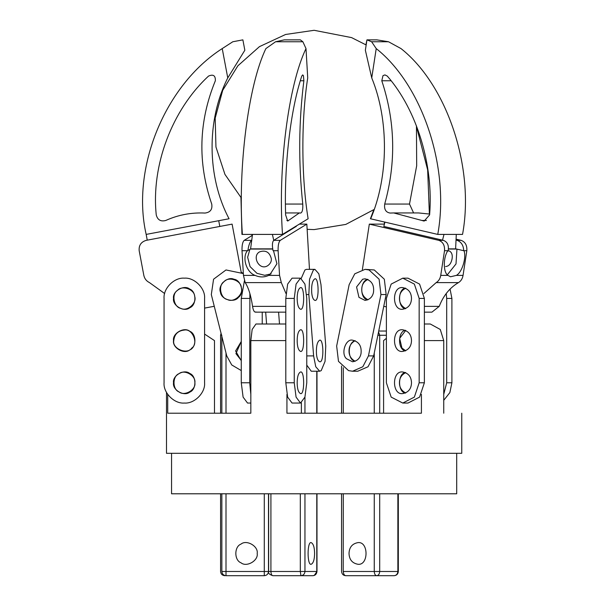 <?xml version="1.0" encoding="UTF-8"?>
<svg xmlns="http://www.w3.org/2000/svg" width="606" height="606" viewBox="0 0 606 606"><rect width="100%" height="100%" fill="white"/><g stroke="black" fill="none" stroke-linecap="round" stroke-linejoin="round"><path stroke-width="0.91" d="M456.704 453.303L456.704 493.792L171.551 493.792L171.551 453.303M184.322 330.058C192.435 328.232 198.806 343.617 191.776 348.064C187.337 355.093 171.952 348.715 173.778 340.602C174.445 334.247 177.959 330.732 184.322 330.058M194.867 382.787C196.132 389.825 184.512 396.536 179.05 391.923C172.324 389.499 172.324 376.076 179.05 373.652C184.512 369.039 196.132 375.75 194.867 382.787M285.805 323.998L255.959 323.998L252.157 329.467L250.831 340.602L250.831 413.209L167.718 413.209L167.718 394.392M301.387 413.209L301.387 402.846M421.42 394.392L421.42 413.209L286.933 413.209L286.933 394.392M214.479 413.209L214.479 340.602L204.586 334.073L204.586 308.113L214.266 306.288L221.061 333.292L220.576 335.262L220.576 413.209M443.736 413.209C467.559 413.209 467.559 413.209 443.736 413.209L443.736 340.602L440.267 329.467L430.298 323.998L424.374 323.998M405.717 350.768L401.952 348.064L399.649 338.375L405.717 330.437M405.717 392.953C401.513 390.779 399.422 387.393 399.452 382.787C399.422 378.182 401.513 374.788 405.717 372.622M386.386 338.322L383.59 340.602L383.59 413.209M461.764 413.209L461.764 453.303L166.491 453.303L166.491 392.408M448.448 248.869L455.614 248.869L456.295 234.408L462.545 234.408C474.809 168.188 447.326 85.173 401.013 48.586L388.514 41.761L376.871 39.86L366.948 39.86L371.622 41.761L376.22 48.586L371.736 77.916L365.357 50.237L366.948 39.86L365.918 44.814M384.674 222.076L370.41 218.751L373.819 209.729M429.381 214.016L427.662 169.9L416.542 126.813M376.22 48.586C422.526 85.173 450.016 168.188 437.752 234.408L370.41 218.751M384.151 224.122L384.689 222.016M462.272 234.408L456.023 234.408M456.03 240.105L457.06 240.347C461.28 241.892 463.492 245.347 463.696 250.702L463.976 250.702C466.665 257.512 462.014 272.526 456.326 275.397L450.523 276.775L447.955 275.397C443.145 272.526 443.084 257.512 447.857 250.702L448.137 250.702C449.046 245.347 447.448 241.892 443.334 240.347L438.797 240.347L369.327 224.122L362.373 269.617L369.327 224.122L384.424 224.122M374.258 493.792L374.258 571.481L343.291 571.481C343.45 574.026 344.276 575.435 345.768 575.7C343.291 575.511 341.882 574.102 341.557 571.481C341.882 574.102 343.291 575.511 345.768 575.7L394.097 575.7C396.369 575.435 397.627 574.026 397.869 571.481L374.258 571.481C374.417 574.026 375.243 575.435 376.735 575.7C378.523 575.435 379.507 574.026 379.697 571.481L379.697 493.792M349.147 284.668L336.656 346.026L338.481 361.365L348.548 370.622L352.548 371.228L362.812 366.766L368.448 355.911L380.939 294.554L379.114 279.214L369.039 269.958L365.039 269.352L354.775 273.814L349.147 284.668L336.656 346.026M268.64 493.792L268.64 571.481C268.034 573.17 269.435 574.579 272.859 575.7L284.684 575.7M240.961 197.586L241.945 234.408L242.37 234.151M306.007 48.586C288.32 85.173 277.821 168.188 282.502 234.408L308.121 218.751C301.273 177.043 301.106 120.018 307.719 77.916L306.007 48.586L302.879 41.761L300.356 39.86L284.305 39.86L275.556 41.761L265.89 48.586C248.202 85.173 237.703 168.188 242.385 234.408L241.945 234.408M251.922 235.62L252.058 234.408M374.19 209.449L345.791 224.417L314.135 229.591L307.144 229.341L309.477 269.352L306.833 224.122L299.334 224.122M320.991 284.668L325.755 346.026L325.058 361.365L321.218 370.622L319.688 371.228L315.764 366.766L313.613 355.911L308.84 294.554L309.545 279.214L313.385 269.958L314.915 269.352L318.839 273.814L320.991 284.668L325.755 346.026M278.586 312.143L279.502 323.998L278.586 312.143M268.329 571.481L221.849 571.481C222.114 574.026 223.5 575.435 226.008 575.7L226.008 493.792M226.008 575.7C224.387 575.7 224.387 575.7 226.008 575.7L264.292 575.7C266.867 575.412 268.276 574.003 268.503 571.481C268.276 574.003 266.867 575.412 264.292 575.7L264.292 493.792M257.194 553.445C258.489 560.648 246.597 567.519 241.006 562.792C234.121 560.315 234.121 546.574 241.006 544.097C246.597 539.37 258.489 546.241 257.194 553.445M241.006 360.32L235.605 350.972L241.271 341.473L235.931 353.609L241.271 360.464M232.795 41.761L222.228 48.586C164.983 85.173 131.002 168.188 146.167 234.408L229.068 218.751C206.896 177.043 206.373 120.018 227.765 77.916L222.228 48.586L232.795 41.761L242.877 39.86L244.839 50.237L227.765 77.916L244.839 50.237M146.167 234.408L147.25 240.15L146.243 240.347C141.092 241.892 138.736 245.347 139.175 250.702C138.736 245.347 141.092 241.892 146.243 240.347L232.106 224.122L241.173 272.109L243.347 273.579L226.015 269.958L213.57 279.214L211.312 294.554L226.75 355.911L231.742 364.956L241.271 370.569M211.729 204.048C197.48 162.499 198.685 121.412 215.342 80.772C198.685 121.412 197.48 162.499 211.729 204.048C212.592 209.35 210.358 212.358 205.033 213.054C191.344 212.388 178.247 214.857 165.749 220.478C160.734 221.788 157.568 219.933 156.25 214.91C151.068 165.468 172.028 109.815 208.547 76.076C213.304 74.03 215.569 75.598 215.342 80.772C215.569 75.598 213.304 74.03 208.547 76.076M165.749 220.478C178.247 214.857 191.344 212.388 205.033 213.054M232.106 224.122L219.804 226.447L218.721 220.705M194.685 296.463C197.238 303.144 187.057 311.893 180.838 308.378C173.778 307.242 171.286 294.054 177.444 290.425C181.959 284.881 194.624 289.312 194.685 296.463M241.324 287.653C243.877 294.334 233.696 303.083 227.477 299.561C220.417 298.432 217.925 285.244 224.084 281.616C228.591 276.063 241.264 280.502 241.324 287.653M143.834 275.397C144.364 277.442 144.364 277.442 143.834 275.397L139.175 250.702L143.834 275.397C144.561 278.707 146.44 281.108 149.47 282.601L164.658 293.546M164.059 298.425L164.059 382.787C163.158 392.809 174.301 403.952 184.322 403.051C194.344 403.952 205.487 392.809 204.586 382.787L204.586 298.425C205.487 288.395 194.344 277.253 184.322 278.162C174.301 277.253 163.158 288.395 164.059 298.425L164.059 382.787M173.528 340.602C172.233 333.398 184.126 326.528 189.716 331.255C196.609 333.732 196.609 347.473 189.716 349.95C184.126 354.677 172.233 347.806 173.528 340.602M173.528 382.787C172.233 375.584 184.126 368.713 189.716 373.44C196.609 375.917 196.609 389.658 189.716 392.135C184.126 396.862 172.233 389.991 173.528 382.787M173.528 298.425C172.233 291.221 184.126 284.35 189.716 289.07C196.609 291.554 196.609 305.288 189.716 307.772C184.126 312.491 172.233 305.629 173.528 298.425M220.493 292.243C217.478 285.577 227.341 276.01 233.916 279.23C241.196 279.949 244.551 293.274 238.476 297.357C234.204 303.303 220.993 299.546 220.493 292.243M377.864 335.262L379.697 335.262L378.545 331.914M345.768 575.7L394.097 575.7C396.635 575.45 398.044 574.049 398.316 571.481L398.316 493.792L398.316 571.481L397.869 571.481L397.869 493.792M343.291 493.792L343.201 571.481M386.386 331.043L378.72 331.043M349.026 553.445C349.245 547.37 352.154 543.771 357.76 542.65C368.781 540.9 368.781 565.989 357.76 564.239C352.154 563.118 349.245 559.52 349.026 553.445M349.026 350.972C348.98 346.412 351.025 342.973 355.154 340.67C347.17 342.67 347.48 360.146 355.154 361.274C351.025 358.964 348.98 355.533 349.026 350.972M416.451 125.851L416.678 165.779L409.505 204.048L413.595 212.941M393.711 212.941L390.128 213.054C385.817 212.358 384.015 209.35 384.712 204.048C396.233 162.499 395.263 121.412 381.788 80.772L382.984 75.652L384.924 74.902L387.287 76.076C416.83 109.815 433.79 165.468 429.593 214.91L424.162 221.076L393.711 212.941L418.504 212.941L429.654 214.07M462.545 234.408L437.752 234.408L444.001 234.408L442.516 240.15M370.683 218.751C388.62 177.043 389.044 120.018 371.736 77.916M384.946 222.076L383.818 226.447L443.334 240.347M371.622 41.761L388.514 41.761M447.698 250.975L449.213 250.907C451.705 252.194 452.667 254.793 452.099 258.724C451.106 263.693 448.932 266.299 445.562 266.534M405.717 308.583C400.922 305.947 398.884 301.902 399.604 296.463C400.089 292.721 402.126 289.979 405.717 288.259M367.978 299.773C363.191 297.129 361.153 293.092 361.873 287.653C362.358 283.903 364.395 281.169 367.978 279.442M463.696 250.702L455.614 248.816M456.947 249.127L456.007 263.936L447.349 274.798M448.432 249.058L456.644 249.058M447.955 275.397L440.736 275.397C440.153 278.707 438.638 281.108 436.176 282.601L458.492 282.601C460.954 281.108 462.469 278.707 463.052 275.397L466.825 250.702C467.181 245.347 465.279 241.892 461.113 240.347L456.068 239.165M440.736 275.397L444.516 250.702L447.857 250.702M458.492 282.601C449.796 287.691 443.372 295.614 439.236 306.356L424.374 306.356M424.374 312.143L431.919 312.143L439.236 306.356M383.765 306.288L386.386 306.894M423.897 293.546L436.176 282.601M438.797 240.347C442.963 241.892 444.865 245.347 444.516 250.702M361.017 353.609C360.085 358.29 357.26 361.009 352.548 361.767L346.473 358.722C340.504 353.412 345.882 338.406 352.548 340.178C359.01 341.693 361.835 346.17 361.017 353.609M373.508 292.243C372.576 296.932 369.751 299.652 365.039 300.402L358.964 297.357L356.57 286.979L362.653 279.23L365.039 278.813C371.501 280.336 374.326 284.812 373.508 292.243M367.645 279.305C359.661 281.305 359.972 298.788 367.645 299.909M352.548 371.228L357.76 371.228L368.024 366.766L373.66 355.911L386.151 294.554L384.325 279.214L374.258 269.958L365.039 269.352M411.504 340.602C411.292 346.677 408.383 350.276 402.778 351.397C391.756 353.146 391.756 328.058 402.778 329.808C408.383 330.929 411.292 334.527 411.504 340.602M405.376 330.3C397.642 331.338 397.642 349.867 405.376 350.904M411.504 382.787C411.292 388.863 408.383 392.461 402.778 393.582C391.756 395.332 391.756 370.243 402.778 371.993C408.383 373.114 411.292 376.712 411.504 382.787M405.376 372.485C397.642 373.523 397.642 392.052 405.376 393.089M411.504 298.425C411.292 304.5 408.383 308.098 402.778 309.219C391.756 310.969 391.756 285.88 402.778 287.63C408.383 288.751 411.292 292.35 411.504 298.425M405.376 288.115C397.642 289.16 397.642 307.681 405.376 308.727M402.77 278.162L407.989 278.162L419.579 284.093L424.374 298.425L424.374 382.787L419.579 397.112L407.989 403.051L402.77 403.051L414.36 397.112L419.163 382.787L419.163 298.425L414.36 284.093L402.77 278.162L391.181 284.093L386.386 298.425L386.386 382.787L391.181 397.112L402.77 403.051M450.061 289.092L451.902 298.425L451.902 382.787L449.872 392.567L443.736 400.316M443.736 394.392L446.69 382.787L446.69 298.425L446.213 293.546M268.64 571.481C268.034 573.17 269.435 574.579 272.859 575.7C271.685 575.435 271.041 574.026 270.912 571.481L268.844 571.481M314.256 575.427L316.983 571.481L300.311 571.481L300.94 575.7C303.356 575.435 304.697 574.026 304.954 571.481L304.954 493.792M272.859 575.7L312.893 575.7M316.779 493.792L316.779 571.481C316.521 574.026 315.188 575.435 312.764 575.7C315.226 575.533 316.635 574.132 316.983 571.481L316.983 493.792M314.59 553.445C314.506 559.52 313.393 563.118 311.249 564.239C307.045 565.989 307.045 540.9 311.249 542.65C313.393 543.771 314.506 547.37 314.59 553.445M250.566 249.058L252.497 234.408L242.385 234.408L282.502 234.408L272.389 234.408L273.753 240.34C272.245 241.892 272.011 245.347 273.048 250.702L273.495 250.702L276.927 263.769L269.821 274.76L268.678 275.397C264.322 277.442 259.807 277.442 255.126 275.397C246.46 272.526 241.779 257.512 247.415 250.702L250.566 249.058L272.723 249.058M303.879 80.772C298.735 121.412 298.364 162.499 302.765 204.048C303.03 209.35 302.341 212.358 300.697 213.054L299.326 212.941L287.698 221.076L285.623 214.91C284.017 165.468 290.494 109.815 301.78 76.076L302.682 74.902L303.424 75.652L303.879 80.772L300.326 80.772M296.175 226.629L296.054 226.121M250.876 248.869L272.692 248.869M275.556 41.761L302.879 41.761M271.344 258.724C271.579 261.36 270.435 263.64 267.913 265.557C259.466 271.382 251.535 256.24 259.535 251.876C265.663 249.831 269.594 252.111 271.344 258.724M271.124 273.867L264.686 275.298L256.967 273.321L250.066 266.617L247.642 257.262L249.839 249.498M255.126 275.397L243.453 275.397L245.195 282.601L281.298 282.601L279.555 275.397L278.116 250.702C277.98 245.347 278.707 241.892 280.298 240.347L306.833 224.122M296.129 226.447L273.745 240.347L280.298 240.347M247.869 250.702C248.634 245.347 249.854 241.892 251.543 240.347L251.854 240.15M251.543 240.347L244.195 240.347L252.399 235.333M243.453 275.397L242.014 250.702L247.415 250.702M281.298 282.601L285.994 293.546M285.805 306.356L252.55 306.356C253.278 310.689 254.399 312.56 255.914 311.969M252.55 306.356C250.967 295.614 248.521 287.691 245.195 282.601M244.195 240.347C242.605 241.892 241.877 245.347 242.014 250.702M266.595 323.998L265.67 312.143M249.884 293.546L249.702 382.787L250.831 394.392M250.831 403.051L247.528 403.051L243.104 397.112L241.271 382.787L241.271 298.425L244.392 280.881M262.224 323.998L262.224 312.143M297.167 340.602C297.251 334.527 298.364 330.929 300.5 329.808C304.712 328.058 304.712 353.146 300.5 351.397C298.364 350.276 297.251 346.677 297.167 340.602M297.167 382.787C297.251 376.712 298.364 373.114 300.5 371.993C304.712 370.243 304.712 395.332 300.5 393.582C298.364 392.461 297.251 388.863 297.167 382.787M297.167 298.425C297.251 292.35 298.364 288.751 300.5 287.63C304.712 285.88 304.712 310.969 300.5 309.219C298.364 308.098 297.251 304.5 297.167 298.425M294.243 382.787L296.076 397.112L300.5 403.051L304.932 397.112L306.765 382.787L306.765 298.425L304.932 284.093L300.5 278.162L296.076 284.093L294.243 298.425L294.243 382.787L285.805 382.787L285.805 298.425L287.645 284.093L292.069 278.162L300.5 278.162M300.5 403.051L292.069 403.051L287.645 397.112L285.805 382.787M316.453 353.609C316.143 346.17 317.218 341.693 319.688 340.178C323.687 338.663 324.142 363.229 319.688 361.767C317.885 361.009 316.809 358.29 316.453 353.609M311.681 292.243C311.37 284.812 312.446 280.336 314.915 278.813C318.915 277.298 319.37 301.871 314.915 300.402C313.12 299.652 312.037 296.932 311.681 292.243M301.28 278.321L304.954 269.958L306.485 269.352L314.915 269.352M319.688 371.228L311.249 371.228L306.765 365.092M424.374 340.602L443.736 340.602L424.374 340.602M250.831 340.602L285.805 340.602M221.849 571.481C220.152 571.481 220.152 571.481 221.849 571.481L221.849 493.792M221.849 336.428L221.849 413.209M226.008 413.209L226.008 352.965M221.849 335.262C220.152 335.262 220.152 335.262 221.849 335.262M343.291 413.209L343.291 367.69M374.258 352.965L374.258 413.209M379.697 413.209L379.697 335.262L386.386 335.262M384.712 204.048L409.505 204.048M381.788 80.772L391.105 80.772M421.905 220.478L426.412 220.478M463.052 275.397L456.326 275.397M463.976 250.702L466.825 250.702M461.113 240.347L457.06 240.347M386.151 294.554L380.939 294.554M373.66 355.911L368.448 355.911M424.374 382.787L419.163 382.787M424.374 298.425L419.163 298.425M451.902 382.787L446.69 382.787M451.902 298.425L446.69 298.425M300.311 493.792L300.311 571.481L270.912 571.481L270.912 493.792M316.779 371.228L316.779 413.209M304.954 413.209L304.954 397.044M285.441 204.048L302.765 204.048M286.835 220.478L288.554 220.478M279.555 275.397L268.678 275.397M273.495 250.702L278.116 250.702M249.702 382.787L241.271 382.787M249.702 298.425L241.271 298.425M294.243 298.425L285.805 298.425M308.84 294.554L306.651 294.554M313.613 355.911L306.765 355.911M220.576 493.792L220.576 571.481C220.834 574.033 222.243 575.442 224.796 575.7M268.503 493.792L268.503 571.481M398.316 571.481C398.044 574.049 396.635 575.45 394.097 575.7M341.557 365.994L341.557 413.209M341.557 493.792L341.557 571.481M316.983 371.228L316.983 413.209M285.57 212.941L299.326 212.941M255.346 312.143L285.805 312.143M366.168 44.965L351.571 37.602L314.135 30.3L285.6 34.474L259.451 46.639L237.885 65.789L222.705 90.309L215.183 118.147L215.948 146.978L224.94 174.376L241.4 198.056"/></g></svg>
